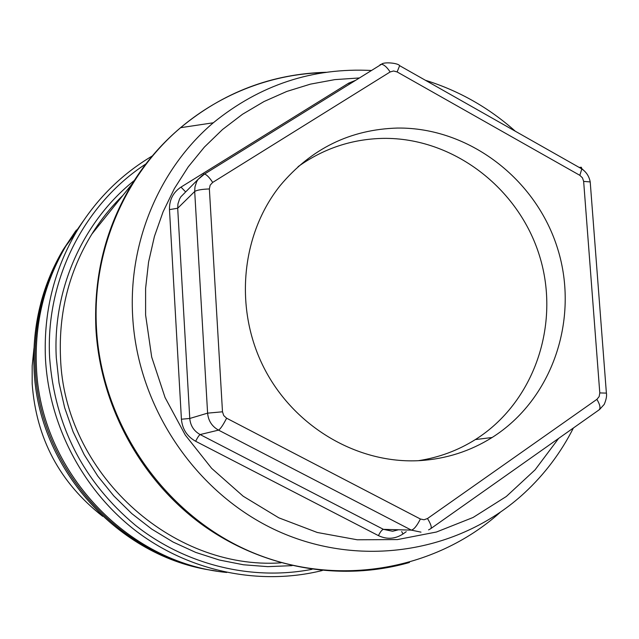 <?xml version="1.0" encoding="UTF-8"?>
<svg xmlns="http://www.w3.org/2000/svg" width="639" height="639" viewBox="0 0 639 639"><rect width="100%" height="100%" fill="white"/><g stroke="black" fill="none" stroke-linecap="round" stroke-linejoin="round"><path stroke-width="0.96" d="M33.955 348.391L32.174 365.963L32.166 383.68C36.183 438.426 59.691 482.645 102.695 516.32M292.087 565.651L267.805 566.649L243.435 564.772L219.305 560.012L195.758 552.415L173.121 542.056L151.707 529.076L131.834 513.628L113.798 495.92L97.839 476.191L84.212 454.712L73.102 431.804L64.675 407.77L59.044 382.961L56.288 357.72C52.462 289.068 82.998 221.262 134.39 180.422M419.999 460.607C446.166 458.93 470.208 451.23 492.118 437.499C552.439 399.439 579.509 319.204 557.783 249.146C536.337 178.992 468.786 127.169 397.442 128.056C350.3 129.429 311.249 148.56 280.281 185.462C240.967 234.489 233.938 308.885 264.043 367.952C294.124 427.036 357.92 464.313 419.999 460.607M418.417 460.687C438.945 457.54 457.923 450.503 475.352 439.576C534.22 402.522 560.746 324.364 539.612 256.135C518.74 187.818 452.843 137.417 383.272 138.375C352.081 138.99 323.677 148.424 298.054 166.675M214.001 570.643C118.391 557.719 37.445 468.02 34.027 368.479C32.246 325.531 41.958 285.929 63.173 249.681L75.402 231.382M40.752 303.325C45.776 284.299 53.253 266.415 63.173 249.681L64.539 247.836C43.188 284.331 33.412 324.197 35.209 367.449C38.652 467.652 120.108 557.967 216.325 571.01M226.733 572.472C126.778 562.999 39.85 470.296 36.399 366.403C34.594 322.847 44.434 282.702 65.929 245.959L83.03 221.358M43.5 299.236C48.604 280.345 56.08 262.589 65.929 245.959L76.432 231.789C53.852 270.401 43.524 312.639 45.449 358.495C49.019 425.909 83.525 491.103 136.874 531.648C190.446 571.945 260.073 585.931 322.256 570.523M146.027 163.848C83.997 204.097 45.209 280.249 49.642 358C54.866 425.941 83.429 481.678 135.34 525.218C185.693 565.092 251.654 581.019 312.008 569.317M122.832 195.478C111.018 207.028 100.69 219.896 91.856 234.09C69.076 271.367 58.628 312.415 60.505 357.225C63.908 472.381 171.18 570.363 280.976 562.839M409.447 562.48C340.675 582.233 261.966 568.398 200.846 523.708C139.957 478.747 100.107 404.822 95.898 328.454C93.606 275.521 105.786 227.204 132.449 183.497C173.872 116.042 247.9 74.483 323.661 72.662M326.233 72.279C271.847 73.812 223.299 92.288 180.605 127.688C124.789 174.83 92.056 250.935 96.473 328.182C101.505 423.625 163.392 513.452 248.763 550.906C334.245 588.351 434.272 571.346 500.041 512.494M573.407 427.978C560.978 452.524 544.708 474.13 524.603 492.805C461.685 551.066 364.693 568.622 281.448 532.686C198.306 496.759 137.712 409.359 132.672 316.465C128.271 241.846 159.614 168.337 213.298 122.784L180.605 127.688C161.779 143.615 145.724 162.218 132.449 183.497L91.856 234.09C100.722 219.84 111.082 206.924 122.936 195.35M359.445 77.95L334.78 79.627L310.45 84.132L286.759 91.457L264.011 101.537L242.501 114.269L222.524 129.517L204.352 147.122L188.241 166.867L174.415 188.513L163.089 211.797L154.422 236.422L148.567 262.062L145.604 288.373L145.604 315.003L151.691 357.057L165.07 397.546L185.294 435.071L211.645 468.339L243.195 496.231L278.82 517.83L317.279 532.479L357.249 539.779L397.402 539.58L436.429 532.023L473.1 517.47L506.312 496.487L535.091 469.825L558.646 438.394M406.244 531.688L403.033 533.948C395.166 539.076 386.962 539.635 378.432 535.618L195.638 441.261C187.067 436.453 182.331 429.104 181.42 419.216L169.479 209.616C169.271 199.895 173.105 192.395 180.997 187.099L348.702 83.126L355.683 80.29M181.42 419.216L189.767 418.473L177.698 208.234L169.479 209.616M185.214 192.387L180.869 196.788L179.567 199.001L177.954 203.897L177.698 208.234L194.695 191.484L207.603 413.145C208.306 420.758 211.948 426.413 218.53 430.119L200.135 434.56C199.128 435.143 197.627 437.372 195.638 441.261M185.661 191.932L180.997 187.099M349.413 84.172L348.702 83.126M401.675 531.544L403.033 533.948M398.536 529.763L392.586 531.265L383.432 529.348C382.01 529.691 380.349 531.784 378.432 535.618M420.981 532.143L411.364 530.122L383.432 529.348L200.135 434.56C193.889 431.045 190.43 425.686 189.767 418.473L207.603 413.145L222.492 411.796L223.722 415.55L226.613 418.202L420.382 519.004C416.995 525.753 413.992 529.459 411.364 530.122L218.53 430.119C220.383 429.073 223.075 425.103 226.613 418.202M202.627 175.086L198.018 179.431L196.644 181.764L194.959 186.915L194.695 191.484C196.844 190.087 201.732 189.24 209.368 188.944L222.492 411.796M581.817 168.632L584.877 171.452M420.382 519.004L424.008 519.771L427.499 518.533L596.898 399.351L599.166 396.579L599.789 392.921L583.647 181.396L582.48 177.874L579.845 175.334L397.131 71.935L393.568 70.985L390.133 71.967L212.683 182.419L210.143 185.198L209.368 188.944M212.683 182.419C209.64 177.754 206.956 174.942 204.624 173.984L203.514 174.191M390.133 71.967C387.026 67.271 384.159 64.699 381.539 64.251L380.077 64.691M397.131 71.935L399.639 65.673C397.865 62.798 383.184 61.815 381.539 64.251L204.624 173.984L198.018 179.431L185.877 191.716M579.845 175.334L581.817 168.92L581.354 167.274L579.853 167.346M583.647 181.396L590.212 181.931L590.308 183.193M599.789 392.921L606.411 393.113M596.898 399.351C600.245 405.07 600.852 408.656 598.735 410.11L431.069 528.429M427.499 518.533C431.085 524.459 432.092 527.886 430.51 528.82L428.585 529.875M76.416 230L64.539 247.836M152.394 155.9C121.011 174.519 95.69 199.823 76.432 231.789M515.338 131.243C488.899 107.703 458.914 90.706 425.382 80.266M371.483 70.49C312.623 67.47 259.897 84.899 213.298 122.784M599.438 409.647L604.222 404.391C606.275 399.527 606.986 395.653 606.363 392.777L590.212 181.931C589.174 176.404 586.378 172.067 581.817 168.92L399.639 65.673M475.352 439.576L492.118 437.499"/></g></svg>
